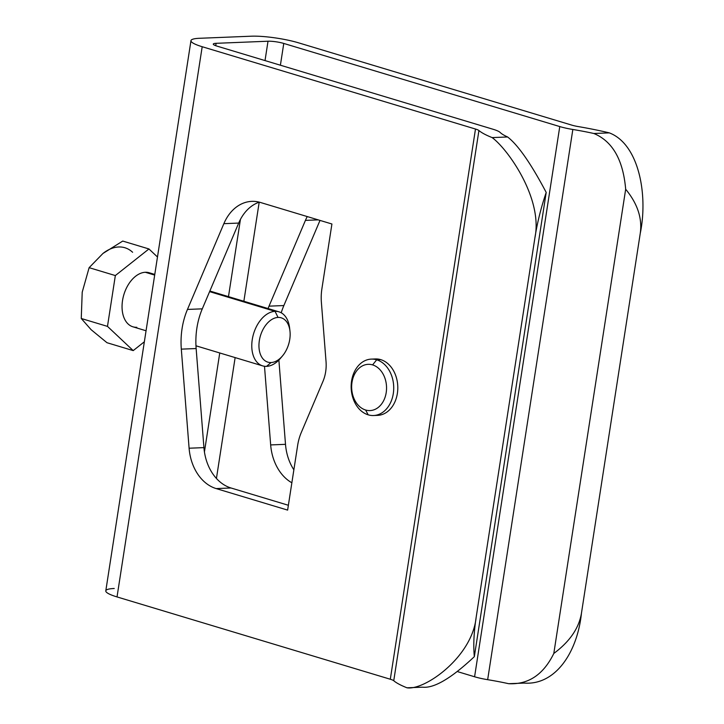 <?xml version="1.0" encoding="UTF-8"?>
<svg xmlns="http://www.w3.org/2000/svg" width="724" height="724" viewBox="0 0 724 724"><rect width="100%" height="100%" fill="white"/><g stroke="black" fill="none" stroke-linecap="round" stroke-linejoin="round"><path stroke-width="1.09" d="M114.238 588.494A33.874 5.611 8.8 0 0 117.026 596.929L390.308 679.239A11.294 1.873 -171.2 0 1 393.747 680.732A92.02 15.249 8.8 0 0 406.96 687.8A92.02 15.249 -171.2 0 1 393.747 680.732L478.926 130.528A92.02 15.249 8.8 0 0 492.139 137.596L507.596 136.972A69.441 11.503 -171.2 0 1 500.085 132.402A22.58 3.738 8.8 0 0 493.026 129.252L217.028 46.128A11.294 1.873 -171.2 0 1 216.105 43.313L268.016 41.223A11.294 1.873 -171.2 0 1 283.772 43.44L559.77 126.564A22.58 3.738 8.8 0 0 572.838 129.478A69.441 11.503 -171.2 0 1 593.852 133.497L609.318 132.872A92.02 15.249 8.8 0 0 578.005 126.537A11.294 1.873 -171.2 0 1 571.888 125.152A11.294 1.873 8.8 0 0 578.005 126.537A92.02 15.249 8.8 0 1 609.318 132.872C638.849 144.112 648.233 194.675 640.242 233.427C648.233 194.675 638.849 144.112 609.318 132.872L593.852 133.497A69.441 11.503 8.8 0 0 572.838 129.478L487.659 679.682A69.441 11.503 -171.2 0 1 508.682 683.7C528.411 684.696 543.462 674.614 553.806 653.464L625.672 189.236C623.147 159.868 612.54 141.289 593.852 133.497C612.54 141.289 623.147 159.868 625.672 189.236L553.806 653.464C569.779 641.564 578.992 628.124 581.462 613.156L640.242 233.427C642.414 218.431 637.563 203.697 625.672 189.236C637.563 203.697 642.414 218.431 640.242 233.427L581.462 613.156C577.263 653.093 555.055 685.438 524.14 683.076C555.055 685.438 577.263 653.093 581.462 613.156C578.992 628.124 569.779 641.564 553.806 653.464C543.462 674.614 528.411 684.696 508.682 683.7A69.441 11.503 -171.2 0 0 487.659 679.682A22.58 3.738 -171.2 0 1 474.591 676.768A22.58 3.738 8.8 0 0 487.659 679.682L572.838 129.478A22.58 3.738 8.8 0 1 559.77 126.564L283.772 43.44A11.294 1.873 8.8 0 0 268.016 41.223L216.105 43.313A11.294 1.873 8.8 0 0 213.29 44.101A11.294 1.873 8.8 0 0 217.028 46.128L493.026 129.252A22.58 3.738 8.8 0 1 500.085 132.402A69.441 11.503 8.8 0 0 507.596 136.972C518.113 145.09 530.982 163.579 546.204 192.43C541.036 207.589 537.28 222.666 534.927 237.671L476.148 617.4C472.084 657.329 424.373 690.696 406.96 687.8C424.373 690.696 472.084 657.329 476.148 617.4C473.858 632.36 473.252 645.455 474.338 656.659C451.296 678.325 433.984 688.497 422.427 687.176L408.363 687.746M457.966 671.763L474.591 676.768L559.77 126.564L474.591 676.768L457.966 671.763M190.973 40.644A33.874 5.611 8.8 0 1 199.417 38.291L251.328 36.2A33.874 5.611 8.8 0 1 298.605 42.843L571.888 125.152L298.605 42.843A33.874 5.611 8.8 0 0 251.328 36.2L199.417 38.291A33.874 5.611 8.8 0 0 202.195 46.725L475.487 129.035A11.294 1.873 -171.2 0 1 478.926 130.528A11.294 1.873 8.8 0 0 475.487 129.035L202.195 46.725L117.026 596.929A33.874 5.611 -171.2 0 1 105.795 590.847L190.973 40.644A33.874 5.611 8.8 0 0 202.195 46.725L117.026 596.929L390.308 679.239L475.487 129.035L390.308 679.239A11.294 1.873 -171.2 0 1 393.747 680.732L478.926 130.528A92.02 15.249 8.8 0 0 492.139 137.596C508.167 149.379 543.045 198.919 534.927 237.671C543.045 198.919 508.167 149.379 492.139 137.596L507.596 136.972C518.113 145.09 530.982 163.579 546.204 192.43L474.338 656.659C451.296 678.325 433.984 688.497 422.427 687.176M319.999 220.413L283.862 305.555A67.748 51.06 -92.3 0 0 281.22 312.795A67.748 51.06 87.7 0 1 283.862 305.555L269.029 306.152L305.428 220.386A45.169 34.037 87.7 0 1 307.248 216.567A45.169 34.037 -92.3 0 0 305.428 220.386L318.207 219.87L305.428 220.386L269.029 306.152A67.748 51.06 -92.3 0 0 268.061 308.551A67.748 51.06 87.7 0 1 269.029 306.152L283.862 305.555L319.999 220.413M278.876 360.045L285.5 444.328A45.169 34.037 -92.3 0 0 293.863 469.804A45.169 34.037 87.7 0 1 285.5 444.328L270.667 444.925L264.495 366.281L270.667 444.925A45.169 34.037 -92.3 0 0 291.863 482.781A45.169 34.037 87.7 0 1 270.667 444.925L285.5 444.328L278.876 360.045M321.899 288.749A45.169 34.037 -92.3 0 0 321.393 302.451L326.035 361.557A33.874 25.53 87.7 0 1 322.958 381.412L301.247 432.581A45.169 34.037 -92.3 0 0 297.654 445.351L287.627 510.103L216.159 488.582A45.169 34.037 87.7 0 1 189.1 448.219L181.317 349.14A67.748 51.06 87.7 0 1 187.462 309.438L223.861 223.671A45.169 34.037 87.7 0 1 260.45 202.476L331.918 223.997L321.899 288.749A45.169 34.037 -92.3 0 0 321.393 302.451L326.035 361.557A33.874 25.53 -92.3 0 1 322.958 381.412L301.247 432.581A45.169 34.037 -92.3 0 0 297.654 445.351L287.627 510.103L216.159 488.582L230.992 487.985L288.378 505.271L230.992 487.985A45.169 34.037 87.7 0 1 203.933 447.622A45.169 34.037 -92.3 0 0 230.992 487.985L216.159 488.582A45.169 34.037 -92.3 0 1 189.1 448.219L181.317 349.14L196.141 348.543L203.933 447.622L189.1 448.219L203.933 447.622L196.141 348.543A67.748 51.06 87.7 0 1 202.295 308.84A67.748 51.06 -92.3 0 0 196.141 348.543L181.317 349.14A67.748 51.06 -92.3 0 1 187.462 309.438L223.861 223.671L238.694 223.073L202.295 308.84L187.462 309.438L202.295 308.84L238.694 223.073A45.169 34.037 87.7 0 1 259.273 202.15A45.169 34.037 -92.3 0 0 238.694 223.073L223.861 223.671A45.169 34.037 -92.3 0 1 251.816 201.363A45.169 34.037 -92.3 0 1 260.45 202.476L331.918 223.997L321.899 288.749M373.34 359.158A28.227 21.277 87.7 0 1 380.77 359.647A28.227 21.277 87.7 0 1 397.639 391.232A28.227 21.277 87.7 0 1 375.602 415.314M215.734 45.703L216.105 43.313L215.734 45.703M204.43 451.948L219.752 352.959L204.43 451.948M228.476 296.632L240.431 219.417L228.476 296.632M265.02 60.581L268.016 41.223L265.02 60.581M209.761 291.238A28.227 17.955 -73.2 0 1 211.109 292.089M216.431 478.455L235.137 357.593L216.431 478.455M243.861 301.265L259.201 202.177L243.861 301.265M280.396 65.214L283.772 43.44L280.396 65.214M524.14 683.076L508.682 683.7M289.736 329.483A28.227 17.955 106.8 0 0 278.939 311.827A28.227 17.955 106.8 0 0 275.057 311.347A28.227 17.955 106.8 0 0 252.83 336.624A28.227 17.955 106.8 0 0 262.658 365.882A28.227 17.955 106.8 0 0 266.541 366.362A28.227 17.955 106.8 0 0 281.41 357.131M275.057 311.347L209.598 291.627L275.057 311.347L278.043 317.429A23.15 14.724 106.8 0 0 259.346 340.597A23.15 14.724 106.8 0 0 271.057 362.543L266.541 366.362A28.227 17.955 -73.2 0 1 252.26 339.601A28.227 17.955 -73.2 0 1 275.057 311.347A28.227 17.955 -73.2 0 1 289.582 327.818L289.953 330.94A23.15 14.724 106.8 0 0 278.043 317.429A23.15 14.724 106.8 0 0 259.346 340.597A23.15 14.724 106.8 0 0 271.057 362.543A23.15 14.724 106.8 0 0 289.754 339.375A23.15 14.724 106.8 0 0 278.043 317.429L275.057 311.347M282.396 356.036L280.36 358.425A28.227 17.955 -73.2 0 1 266.541 366.362L271.057 362.543A23.15 14.724 106.8 0 0 282.396 356.036A23.15 14.724 106.8 0 0 289.953 330.94M546.204 192.43C541.036 207.589 537.28 222.666 534.927 237.671L476.148 617.4C473.858 632.36 473.252 645.455 474.338 656.659L546.204 192.43M371.294 359.113L375.376 358.95A28.227 21.277 87.7 0 1 380.77 359.647L376.697 359.81A28.227 21.277 -92.3 0 0 371.294 359.113A28.227 21.277 -92.3 0 0 351.203 384.58A28.227 21.277 -92.3 0 0 368.172 414.825A28.227 21.277 -92.3 0 0 373.575 415.522A28.227 21.277 -92.3 0 0 393.666 390.055A28.227 21.277 -92.3 0 0 376.697 359.81L380.77 359.647A28.227 21.277 87.7 0 1 397.738 389.892A28.227 21.277 87.7 0 1 377.647 415.359L373.575 415.522M365.602 410.01A23.15 17.448 -92.3 0 0 386.2 392.607A23.15 17.448 -92.3 0 0 372.589 364.896L376.697 359.81A28.227 21.277 87.7 0 1 393.295 393.603A28.227 21.277 87.7 0 1 368.172 414.825L365.602 410.01A23.15 17.448 87.7 0 1 352 382.299A23.15 17.448 87.7 0 1 372.589 364.896A23.15 17.448 87.7 0 1 386.2 392.607A23.15 17.448 87.7 0 1 365.602 410.01L368.172 414.825A28.227 21.277 87.7 0 1 351.574 381.041A28.227 21.277 87.7 0 1 376.697 359.81L372.589 364.896A23.15 17.448 -92.3 0 0 352 382.299A23.15 17.448 -92.3 0 0 365.602 410.01M146.058 330.768L132.935 326.814A28.227 17.955 -73.2 0 1 123.098 297.555A28.227 17.955 -73.2 0 1 145.334 272.278L154.674 275.093L145.334 272.278A28.227 17.955 -73.2 0 1 149.216 272.758L154.782 274.432M144.347 341.782L133.207 350.606L107.478 326.388L115.342 275.563L148.945 248.956L157.479 256.993L148.945 248.956L122.727 241.065L102.944 253.472L89.124 267.672L82.21 292.188L81.26 318.497L91.143 329.71L106.989 342.714L133.207 350.606L106.989 342.714L91.143 329.71L81.26 318.497L107.478 326.388L81.26 318.497L82.21 292.188L89.124 267.672L115.342 275.563L89.124 267.672L102.944 253.472A45.169 28.725 -73.2 0 1 132.61 252.278A45.169 28.725 -73.2 0 0 102.944 253.472L122.727 241.065L148.945 248.956L115.342 275.563L107.478 326.388L133.207 350.606L144.347 341.782M152.719 274.496A28.227 17.955 106.8 0 0 145.334 272.278A28.227 17.955 106.8 0 0 122.537 300.532A28.227 17.955 106.8 0 0 136.818 327.293M508.872 683.691L524.321 683.076M209.851 291.021L278.939 311.827M195.969 345.801L262.658 365.882M407.078 687.8L422.526 687.176"/></g></svg>
